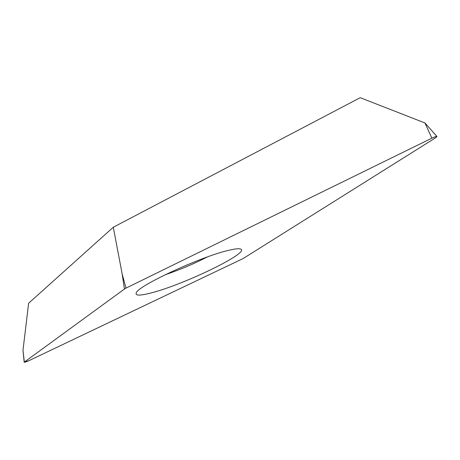 <?xml version="1.0" encoding="UTF-8"?>
<svg xmlns="http://www.w3.org/2000/svg" width="460" height="460" viewBox="0 0 460 460"><rect width="100%" height="100%" fill="white"/><g stroke="black" fill="none" stroke-linecap="round" stroke-linejoin="round"><path stroke-width="0.69" d="M24.346 362.089L125.074 288.57L431.859 138.178C434.637 136.867 436.339 136.304 436.966 136.482L435.585 137.793L243.133 258.549L28.911 360.68L24.346 362.089C24.265 362.497 25.789 362.031 28.911 360.68L243.133 258.549L435.585 137.793C438.029 135.901 436.787 136.034 431.859 138.178L125.074 288.57L24.346 362.089L23 350.215L24.184 362.261M151.633 292.79C184.96 284.303 252.31 251.482 240.206 248.946C238.389 248.486 234.744 248.9 229.275 250.183C202.262 256.019 137.73 285.821 136.246 292.859C135.073 295.843 140.202 295.82 151.633 292.79M431.859 138.178L424.977 122.987L360.22 97.692L113.292 227.24L122.147 273.901L125.988 288.092M113.292 227.24L28.623 303.249L23 350.215M165.042 274.798C179.572 269.911 193.66 263.971 207.293 256.979M124.424 288.983L122.147 273.901M424.977 122.987L436.966 136.482"/></g></svg>
